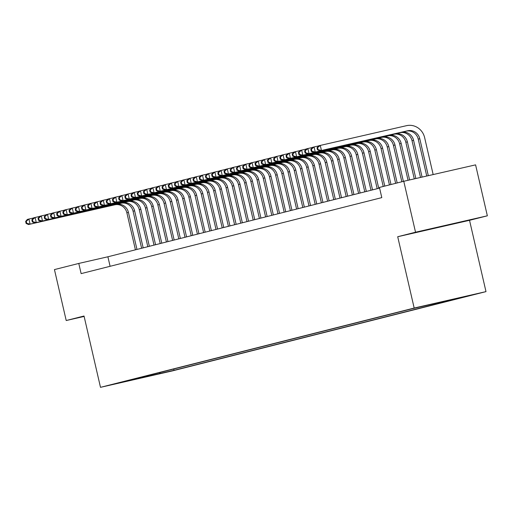 <?xml version="1.0" encoding="UTF-8"?>
<svg xmlns="http://www.w3.org/2000/svg" width="513" height="513" viewBox="0 0 513 513"><rect width="100%" height="100%" fill="white"/><g stroke="black" fill="none" stroke-linecap="round" stroke-linejoin="round"><path stroke-width="0.77" d="M414.068 308.185L426.797 305.261L414.068 308.185M487.35 215.806L415.53 232.222L397.71 236.73L469.53 220.308L487.35 215.806L475.589 164.865L403.769 181.281L379.44 187.437L381.794 197.62L81.131 273.621L78.778 263.438L54.449 269.588L66.209 320.522L84.126 316.431M469.53 220.308L485.991 291.621L172.31 370.918L100.497 387.334L414.177 308.044L485.991 291.621M121.85 382.345L109.519 385.18L121.837 382.281M159.312 372.65L160.454 373.4L174.042 370.296L469.126 295.706L412.446 308.659L131.181 379.761M160.454 373.4L130.95 380.146M415.53 232.222L403.769 181.281M397.71 236.73L414.177 308.044M100.497 387.334L84.029 316.021L66.209 320.522M379.594 188.098L107.897 256.782L78.778 263.438M110.09 266.305L107.897 256.782M173.74 369.001L174.042 370.296M152.791 374.298L153.631 375.125M438.551 227.009L426.585 230.036L465.009 221.103L438.551 227.009M135.419 249.818L126.865 212.773A10.459 9.952 75.8 0 0 114.809 204.802L28.529 224.527L30.081 224.136L26.74 223.302L26.272 221.263L25.65 221.424L26.118 223.456L26.74 223.302M136.971 249.427L128.417 212.382A10.459 9.952 75.8 0 0 116.361 204.411L30.081 224.136L28.908 219.038L33.435 218.006M25.65 221.424L27.356 219.436L28.908 219.038L26.272 221.263M26.118 223.456L28.529 224.527M141.62 248.254L133.066 211.202A10.459 9.952 75.8 0 0 121.01 203.238L34.73 222.963L36.282 222.565L32.941 221.731L32.466 219.699L31.851 219.853L32.319 221.892L32.941 221.731M143.172 247.862L134.618 210.811A10.459 9.952 75.8 0 0 122.556 202.84L36.282 222.565L35.102 217.474L39.636 216.441M31.851 219.853L33.557 217.865L35.102 217.474L32.466 219.699M32.319 221.892L34.73 222.963M147.821 246.689L139.267 209.637A10.459 9.952 75.8 0 0 127.205 201.667L40.931 221.392L42.483 221L39.142 220.167L38.667 218.128L38.045 218.288L38.52 220.327L39.142 220.167M149.366 246.298L140.812 209.246A10.459 9.952 75.8 0 0 128.757 201.276L42.483 221L41.303 215.909L45.83 214.87M38.045 218.288L39.751 216.3L41.303 215.909L38.667 218.128M38.52 220.327L40.931 221.392M154.015 245.118L145.461 208.073A10.459 9.952 75.8 0 0 133.406 200.102L47.132 219.827L48.677 219.436L45.336 218.602L44.868 216.563L44.246 216.717L44.721 218.756L45.336 218.602M155.567 244.727L147.013 207.675A10.459 9.952 75.8 0 0 134.957 199.711L48.677 219.436L47.504 214.338L52.031 213.305M44.246 216.717L45.952 214.729L47.504 214.338L44.868 216.563M44.721 218.756L47.132 219.827M160.216 243.553L151.662 206.502A10.459 9.952 75.8 0 0 139.607 198.531L53.326 218.256L54.878 217.865L51.537 217.031L51.069 214.998L50.447 215.152L50.915 217.191L51.537 217.031M161.768 243.162L153.214 206.111A10.459 9.952 75.8 0 0 141.158 198.14L54.878 217.865L53.705 212.773L58.232 211.734M50.447 215.152L52.153 213.164L53.705 212.773L51.069 214.998M50.915 217.191L53.326 218.256M166.417 241.989L157.863 204.937A10.459 9.952 75.8 0 0 145.807 196.966L59.527 216.691L61.079 216.3L57.738 215.466L57.264 213.427L56.648 213.588L57.116 215.62L57.738 215.466M167.969 241.591L159.415 204.546A10.459 9.952 75.8 0 0 147.353 196.575L61.079 216.3L59.899 211.209L64.433 210.17M56.648 213.588L58.354 211.6L59.899 211.209L57.264 213.427M57.116 215.62L59.527 216.691M172.618 240.417L164.064 203.366A10.459 9.952 75.8 0 0 152.002 195.402L65.728 215.127L67.274 214.735L63.933 213.902L63.465 211.863L62.843 212.016L63.317 214.056L63.933 213.902M174.163 240.026L165.609 202.975A10.459 9.952 75.8 0 0 153.554 195.011L67.274 214.735L66.1 209.637L70.627 208.605M62.843 212.016L64.548 210.029L66.1 209.637L63.465 211.863M63.317 214.056L65.728 215.127M178.813 238.853L170.258 201.801A10.459 9.952 75.8 0 0 158.203 193.831L71.929 213.555L73.474 213.164L70.134 212.331L69.665 210.292L69.043 210.452L69.518 212.491L70.134 212.331M180.364 238.462L171.81 201.41A10.459 9.952 75.8 0 0 159.755 193.439L73.474 213.164L72.301 208.073L76.828 207.034M69.043 210.452L70.749 208.464L72.301 208.073L69.665 210.292M69.518 212.491L71.929 213.555M185.013 237.282L176.459 200.237A10.459 9.952 75.8 0 0 164.404 192.266L78.123 211.991L79.675 211.6L76.334 210.766L75.866 208.727L75.244 208.887L75.712 210.92L76.334 210.766M186.565 236.891L178.011 199.846A10.459 9.952 75.8 0 0 165.956 191.875L79.675 211.6L78.502 206.508L83.029 205.469M75.244 208.887L76.95 206.899L78.502 206.508L75.866 208.727M75.712 210.92L78.123 211.991M191.214 235.717L182.66 198.666A10.459 9.952 75.8 0 0 170.605 190.701L84.324 210.426L85.876 210.029L82.535 209.195L82.061 207.162L81.445 207.316L81.913 209.355L82.535 209.195M192.766 235.326L184.212 198.274A10.459 9.952 75.8 0 0 172.15 190.304L85.876 210.029L84.696 204.937L89.23 203.905M81.445 207.316L83.151 205.328L84.696 204.937L82.061 207.162M81.913 209.355L84.324 210.426M197.415 234.152L188.861 197.101A10.459 9.952 75.8 0 0 176.799 189.13L90.525 208.855L92.071 208.464L88.73 207.63L88.262 205.591L87.64 205.751L88.114 207.791L88.73 207.63M198.961 233.761L190.406 196.71A10.459 9.952 75.8 0 0 178.351 188.739L92.071 208.464L90.897 203.372L95.424 202.334M87.64 205.751L89.345 203.764L90.897 203.372L88.262 205.591M88.114 207.791L90.525 208.855M203.61 232.581L195.055 195.536A10.459 9.952 75.8 0 0 183 187.566L96.726 207.29L98.272 206.899L94.931 206.066L94.463 204.027L93.841 204.18L94.309 206.22L94.931 206.066M205.162 232.19L196.607 195.139A10.459 9.952 75.8 0 0 184.552 187.174L98.272 206.899L97.098 201.801L101.625 200.769M93.841 204.18L95.546 202.193L97.098 201.801L94.463 204.027M94.309 206.22L96.726 207.29M209.811 231.017L201.256 193.965A10.459 9.952 75.8 0 0 189.201 185.995L102.921 205.719L104.472 205.328L101.132 204.495L100.663 202.462L100.041 202.616L100.51 204.655L101.132 204.495M211.362 230.626L202.808 193.574A10.459 9.952 75.8 0 0 190.753 185.603L104.472 205.328L103.299 200.237L107.826 199.204M100.041 202.616L101.747 200.628L103.299 200.237L100.663 202.462M100.51 204.655L102.921 205.719M216.011 229.452L207.457 192.401A10.459 9.952 75.8 0 0 195.402 184.43L109.122 204.155L110.673 203.764L107.332 202.93L106.858 200.891L106.242 201.051L106.71 203.084L107.332 202.93M217.557 229.061L209.009 192.009A10.459 9.952 75.8 0 0 196.947 184.039L110.673 203.764L109.493 198.672L114.027 197.633M106.242 201.051L107.948 199.063L109.493 198.672L106.858 200.891M106.71 203.084L109.122 204.155M222.212 227.881L213.658 190.83A10.459 9.952 75.8 0 0 201.596 182.865L115.322 202.59L116.868 202.199L113.527 201.365L113.059 199.326L112.437 199.48L112.911 201.519L113.527 201.365M223.758 227.49L215.204 190.438A10.459 9.952 75.8 0 0 203.148 182.474L116.868 202.199L115.694 197.101L120.222 196.069M112.437 199.48L114.142 197.492L115.694 197.101L113.059 199.326M112.911 201.519L115.322 202.59M228.407 226.316L219.853 189.265A10.459 9.952 75.8 0 0 207.797 181.294L121.517 201.019L123.069 200.628L119.728 199.794L119.26 197.761L118.638 197.915L119.106 199.955L119.728 199.794M229.959 225.925L221.404 188.874A10.459 9.952 75.8 0 0 209.349 180.903L123.069 200.628L121.895 195.536L126.422 194.498M118.638 197.915L120.343 195.928L121.895 195.536L119.26 197.761M119.106 199.955L121.517 201.019M234.608 224.752L226.053 187.7A10.459 9.952 75.8 0 0 213.998 179.73L127.718 199.454L129.27 199.063L125.929 198.23L125.461 196.19L124.839 196.351L125.307 198.384L125.929 198.23M236.16 224.354L227.605 187.309A10.459 9.952 75.8 0 0 215.55 179.338L129.27 199.063L128.09 193.972L132.623 192.933M124.839 196.351L126.544 194.363L128.09 193.972L125.461 196.19M125.307 198.384L127.718 199.454M240.809 223.181L232.254 186.129A10.459 9.952 75.8 0 0 220.199 178.165L133.919 197.89L135.47 197.499L132.13 196.665L131.655 194.626L131.039 194.78L131.508 196.819L132.13 196.665M242.354 222.789L233.806 185.738A10.459 9.952 75.8 0 0 221.744 177.774L135.47 197.499L134.291 192.401L138.824 191.368M131.039 194.78L132.745 192.792L134.291 192.401L131.655 194.626M131.508 196.819L133.919 197.89M247.003 221.616L238.455 184.565A10.459 9.952 75.8 0 0 226.393 176.594L140.12 196.319L141.665 195.928L138.324 195.094L137.856 193.055L137.234 193.215L137.708 195.254L138.324 195.094M248.555 221.225L240.001 184.173A10.459 9.952 75.8 0 0 227.945 176.203L141.665 195.928L140.491 190.836L145.019 189.797M137.234 193.215L138.94 191.227L140.491 190.836L137.856 193.055M137.708 195.254L140.12 196.319M253.204 220.045L244.65 183A10.459 9.952 75.8 0 0 232.594 175.029L146.314 194.754L147.866 194.363L144.525 193.529L144.057 191.49L143.435 191.644L143.903 193.683L144.525 193.529M254.756 219.654L246.202 182.602A10.459 9.952 75.8 0 0 234.146 174.638L147.866 194.363L146.692 189.265L151.22 188.233M143.435 191.644L145.141 189.663L146.692 189.265L144.057 191.49M143.903 193.683L146.314 194.754M259.405 218.48L250.851 181.429A10.459 9.952 75.8 0 0 238.795 173.458L152.515 193.189L154.067 192.792L150.726 191.958L150.251 189.925L149.636 190.079L150.104 192.119L150.726 191.958M260.957 218.089L252.402 181.038A10.459 9.952 75.8 0 0 240.34 173.067L154.067 192.792L152.887 187.7L157.42 186.668M149.636 190.079L151.341 188.091L152.887 187.7L150.251 189.925M150.104 192.119L152.515 193.189M265.606 216.916L257.051 179.864A10.459 9.952 75.8 0 0 244.996 171.893L158.716 191.618L160.268 191.227L156.927 190.394L156.452 188.354L155.837 188.515L156.305 190.547L156.927 190.394M267.151 216.524L258.597 179.473A10.459 9.952 75.8 0 0 246.541 171.502L160.268 191.227L159.088 186.136L163.621 185.097M155.837 188.515L157.536 186.527L159.088 186.136L156.452 188.354M156.305 190.547L158.716 191.618M271.8 215.345L263.252 178.293A10.459 9.952 75.8 0 0 251.19 170.329L164.917 190.054L166.462 189.663L163.121 188.829L162.653 186.79L162.031 186.944L162.506 188.983L163.121 188.829M273.352 214.953L264.798 177.902A10.459 9.952 75.8 0 0 252.742 169.938L166.462 189.663L165.289 184.565L169.816 183.532M162.031 186.944L163.737 184.956L165.289 184.565L162.653 186.79M162.506 188.983L164.917 190.054M278.001 213.78L269.447 176.728A10.459 9.952 75.8 0 0 257.391 168.758L171.111 188.483L172.663 188.091L169.322 187.258L168.854 185.225L168.232 185.379L168.7 187.418L169.322 187.258M279.553 213.389L270.999 176.337A10.459 9.952 75.8 0 0 258.943 168.367L172.663 188.091L171.489 183L176.017 181.961M168.232 185.379L169.938 183.391L171.489 183L168.854 185.225M168.7 187.418L171.111 188.483M284.202 212.215L275.648 175.164A10.459 9.952 75.8 0 0 263.592 167.193L177.312 186.918L178.864 186.527L175.523 185.693L175.048 183.654L174.433 183.814L174.901 185.847L175.523 185.693M285.754 211.818L277.2 174.773A10.459 9.952 75.8 0 0 265.138 166.802L178.864 186.527L177.684 181.435L182.218 180.396M174.433 183.814L176.139 181.826L177.684 181.435L175.048 183.654M174.901 185.847L177.312 186.918M290.403 210.644L281.849 173.593A10.459 9.952 75.8 0 0 269.793 165.628L183.513 185.353L185.065 184.962L181.724 184.129L181.249 182.089L180.627 182.243L181.102 184.282L181.724 184.129M291.948 210.253L283.394 173.202A10.459 9.952 75.8 0 0 271.339 165.237L185.065 184.962L183.885 179.864L188.412 178.832M180.627 182.243L182.333 180.255L183.885 179.864L181.249 182.089M181.102 184.282L183.513 185.353M296.597 209.08L288.043 172.028A10.459 9.952 75.8 0 0 275.988 164.057L189.714 183.782L191.259 183.391L187.918 182.557L187.45 180.518L186.828 180.679L187.303 182.718L187.918 182.557M298.149 208.688L289.595 171.637A10.459 9.952 75.8 0 0 277.539 163.666L191.259 183.391L190.086 178.3L194.613 177.261M186.828 180.679L188.534 178.691L190.086 178.3L187.45 180.518M187.303 182.718L189.714 183.782M302.798 207.508L294.244 170.463A10.459 9.952 75.8 0 0 282.188 162.493L195.908 182.218L197.46 181.826L194.119 180.993L193.651 178.954L193.029 179.108L193.497 181.147L194.119 180.993M304.35 207.117L295.796 170.072A10.459 9.952 75.8 0 0 283.74 162.102L197.46 181.826L196.287 176.728L200.814 175.696M193.029 179.108L194.735 177.126L196.287 176.728L193.651 178.954M193.497 181.147L195.908 182.218M308.999 205.944L300.445 168.892A10.459 9.952 75.8 0 0 288.389 160.928L202.109 180.653L203.661 180.255L200.32 179.422L199.846 177.389L199.23 177.543L199.698 179.582L200.32 179.422M310.551 205.553L301.997 168.501A10.459 9.952 75.8 0 0 289.935 160.531L203.661 180.255L202.481 175.164L207.015 174.131M199.23 177.543L200.936 175.555L202.481 175.164L199.846 177.389M199.698 179.582L202.109 180.653M315.2 204.379L306.646 167.328A10.459 9.952 75.8 0 0 294.584 159.357L208.31 179.082L209.855 178.691L206.515 177.857L206.046 175.818L205.424 175.978L205.899 178.011L206.515 177.857M316.745 203.988L308.191 166.937A10.459 9.952 75.8 0 0 296.136 158.966L209.855 178.691L208.682 173.599L213.209 172.56M205.424 175.978L207.13 173.99L208.682 173.599L206.046 175.818M205.899 178.011L208.31 179.082M321.394 202.808L312.84 165.763A10.459 9.952 75.8 0 0 300.785 157.792L214.511 177.517L216.056 177.126L212.715 176.292L212.247 174.253L211.625 174.407L212.1 176.446L212.715 176.292M322.946 202.417L314.392 165.366A10.459 9.952 75.8 0 0 302.337 157.401L216.056 177.126L214.883 172.028L219.41 170.996M211.625 174.407L213.331 172.419L214.883 172.028L212.247 174.253M212.1 176.446L214.511 177.517M327.595 201.243L319.041 164.192A10.459 9.952 75.8 0 0 306.986 156.221L220.705 175.946L222.257 175.555L218.916 174.721L218.448 172.689L217.826 172.843L218.294 174.882L218.916 174.721M329.147 200.852L320.593 163.801A10.459 9.952 75.8 0 0 308.537 155.83L222.257 175.555L221.084 170.463L225.611 169.425M217.826 172.843L219.532 170.855L221.084 170.463L218.448 172.689M218.294 174.882L220.705 175.946M333.796 199.679L325.242 162.627A10.459 9.952 75.8 0 0 313.186 154.657L226.906 174.382L228.458 173.99L225.117 173.157L224.643 171.118L224.027 171.278L224.495 173.311L225.117 173.157M335.348 199.281L326.794 162.236A10.459 9.952 75.8 0 0 314.732 154.266L228.458 173.99L227.278 168.899L231.812 167.86M224.027 171.278L225.733 169.29L227.278 168.899L224.643 171.118M224.495 173.311L226.906 174.382M339.997 198.108L331.443 161.056A10.459 9.952 75.8 0 0 319.381 153.092L233.107 172.817L234.653 172.426L231.312 171.592L230.844 169.553L230.222 169.707L230.696 171.746L231.312 171.592M341.543 197.717L332.988 160.665A10.459 9.952 75.8 0 0 320.933 152.701L234.653 172.426L233.479 167.328L238.006 166.295M230.222 169.707L231.927 167.719L233.479 167.328L230.844 169.553M230.696 171.746L233.107 172.817M346.192 196.543L337.637 159.492A10.459 9.952 75.8 0 0 325.582 151.521L239.308 171.246L240.853 170.855L237.513 170.021L237.044 167.982L236.422 168.142L236.891 170.181L237.513 170.021M347.743 196.152L339.189 159.101A10.459 9.952 75.8 0 0 327.134 151.13L240.853 170.855L239.68 165.763L244.207 164.724M236.422 168.142L238.128 166.154L239.68 165.763L237.044 167.982M236.891 170.181L239.308 171.246M352.393 194.972L343.838 157.927A10.459 9.952 75.8 0 0 331.783 149.956L245.503 169.681L247.054 169.29L243.713 168.456L243.245 166.417L242.623 166.578L243.091 168.61L243.713 168.456M353.944 194.581L345.39 157.536A10.459 9.952 75.8 0 0 333.335 149.565L247.054 169.29L245.881 164.192L250.408 163.16M242.623 166.578L244.329 164.59L245.881 164.192L243.245 166.417M243.091 168.61L245.503 169.681M358.593 193.407L350.039 156.356A10.459 9.952 75.8 0 0 337.984 148.392L251.703 168.117L253.255 167.719L249.914 166.885L249.44 164.853L248.824 165.006L249.292 167.046L249.914 166.885M360.139 193.016L351.591 155.965A10.459 9.952 75.8 0 0 339.529 147.994L253.255 167.719L252.075 162.627L256.609 161.595M248.824 165.006L250.53 163.019L252.075 162.627L249.44 164.853M249.292 167.046L251.703 168.117M364.794 191.843L356.24 154.791A10.459 9.952 75.8 0 0 344.178 146.821L257.904 166.545L259.45 166.154L256.109 165.321L255.641 163.281L255.019 163.442L255.493 165.481L256.109 165.321M366.34 191.452L357.785 154.4A10.459 9.952 75.8 0 0 345.73 146.429L259.45 166.154L258.276 161.063L262.803 160.024M255.019 163.442L256.724 161.454L258.276 161.063L255.641 163.281M255.493 165.481L257.904 166.545M370.989 190.272L362.435 153.227A10.459 9.952 75.8 0 0 350.379 145.256L264.099 164.981L265.651 164.59L262.31 163.756L261.842 161.717L261.22 161.871L261.688 163.91L262.31 163.756M372.541 189.881L363.986 152.829A10.459 9.952 75.8 0 0 351.931 144.865L265.651 164.59L264.477 159.492L269.004 158.459M261.22 161.871L262.925 159.883L264.477 159.492L261.842 161.717M261.688 163.91L264.099 164.981M377.19 188.707L368.635 151.656A10.459 9.952 75.8 0 0 356.58 143.685L270.3 163.41L271.852 163.019L268.511 162.185L268.043 160.152L267.42 160.306L267.889 162.345L268.511 162.185M378.741 188.316L370.187 151.264A10.459 9.952 75.8 0 0 358.132 143.294L271.852 163.019L270.672 157.927L275.205 156.888M267.42 160.306L269.126 158.318L270.672 157.927L268.043 160.152M267.889 162.345L270.3 163.41M383.237 186.476L374.836 150.091A10.459 9.952 75.8 0 0 362.781 142.12L276.501 161.845L278.052 161.454L274.712 160.62L274.237 158.581L273.621 158.741L274.089 160.774L274.712 160.62M384.788 186.084L376.388 149.7A10.459 9.952 75.8 0 0 364.326 141.729L278.052 161.454L276.873 156.362L281.406 155.324M273.621 158.741L275.327 156.754L276.873 156.362L274.237 158.581M274.089 160.774L276.501 161.845M389.438 184.911L381.037 148.52A10.459 9.952 75.8 0 0 368.975 140.556L282.701 160.28L284.247 159.889L280.906 159.056L280.438 157.016L279.816 157.17L280.29 159.21L280.906 159.056M390.983 184.513L382.583 148.129A10.459 9.952 75.8 0 0 370.527 140.164L284.247 159.889L283.073 154.791L287.601 153.759M279.816 157.17L281.522 155.183L283.073 154.791L280.438 157.016M280.29 159.21L282.701 160.28M395.632 183.34L387.232 146.955A10.459 9.952 75.8 0 0 375.176 138.985L288.896 158.709L290.448 158.318L287.107 157.485L286.639 155.445L286.017 155.606L286.485 157.645L287.107 157.485M397.184 182.949L388.783 146.564A10.459 9.952 75.8 0 0 376.728 138.593L290.448 158.318L289.274 153.227L293.802 152.188M286.017 155.606L287.722 153.618L289.274 153.227L286.639 155.445M286.485 157.645L288.896 158.709M401.833 181.775L393.433 145.391A10.459 9.952 75.8 0 0 381.377 137.42L295.097 157.145L296.649 156.754L293.308 155.92L292.833 153.881L292.218 154.041L292.686 156.074L293.308 155.92M403.385 181.384L394.984 144.999A10.459 9.952 75.8 0 0 382.922 137.029L296.649 156.754L295.469 151.662L300.002 150.623M292.218 154.041L293.923 152.053L295.469 151.662L292.833 153.881M292.686 156.074L295.097 157.145M408.053 180.307L399.633 143.82A10.459 9.952 75.8 0 0 387.578 135.855L301.298 155.58L302.85 155.183L299.509 154.349L299.034 152.316L298.419 152.47L298.887 154.509L299.509 154.349M409.611 179.948L401.179 143.428A10.459 9.952 75.8 0 0 389.123 135.458L302.85 155.183L301.67 150.091L306.203 149.059M298.419 152.47L300.124 150.482L301.67 150.091L299.034 152.316M298.887 154.509L301.298 155.58M414.286 178.883L405.834 142.255A10.459 9.952 75.8 0 0 393.772 134.284L307.499 154.009L309.044 153.618L305.703 152.784L305.235 150.745L304.613 150.905L305.088 152.945L305.703 152.784M415.844 178.524L407.38 141.864A10.459 9.952 75.8 0 0 395.324 133.893L309.044 153.618L307.871 148.526L312.398 147.487M304.613 150.905L306.319 148.917L307.871 148.526L305.235 150.745M305.088 152.945L307.499 154.009M420.519 177.453L412.029 140.69A10.459 9.952 75.8 0 0 399.973 132.72L313.693 152.444L315.245 152.053L311.904 151.22L311.436 149.18L310.814 149.334L311.282 151.373L311.904 151.22M422.077 177.1L413.581 140.293A10.459 9.952 75.8 0 0 401.525 132.328L315.245 152.053L314.071 146.955L318.599 145.923M310.814 149.334L312.52 147.346L314.071 146.955L311.436 149.18M311.282 151.373L313.693 152.444M317.015 147.77L317.483 149.809L318.105 149.649L317.63 147.616L317.015 147.77L318.72 145.782L406.546 125.666A15.685 14.935 -104.2 0 1 424.629 137.619L433.164 174.567M426.752 176.03L418.23 139.119A10.459 9.952 75.8 0 0 406.174 131.148L319.894 150.873L321.446 150.482L318.105 149.649M428.31 175.677L419.781 138.728A10.459 9.952 75.8 0 0 407.72 130.757L321.446 150.482L320.266 145.391L317.63 147.616M317.483 149.809L319.894 150.873M126.865 212.773L128.417 212.382M114.809 204.802L116.361 204.411M133.066 211.202L134.618 210.811M121.01 203.238L122.556 202.84M139.267 209.637L140.812 209.246M127.205 201.667L128.757 201.276M145.461 208.073L147.013 207.675M133.406 200.102L134.957 199.711M151.662 206.502L153.214 206.111M139.607 198.531L141.158 198.14M157.863 204.937L159.415 204.546M145.807 196.966L147.353 196.575M164.064 203.366L165.609 202.975M152.002 195.402L153.554 195.011M170.258 201.801L171.81 201.41M158.203 193.831L159.755 193.439M176.459 200.237L178.011 199.846M164.404 192.266L165.956 191.875M182.66 198.666L184.212 198.274M170.605 190.701L172.15 190.304M188.861 197.101L190.406 196.71M176.799 189.13L178.351 188.739M195.055 195.536L196.607 195.139M183 187.566L184.552 187.174M201.256 193.965L202.808 193.574M189.201 185.995L190.753 185.603M207.457 192.401L209.009 192.009M195.402 184.43L196.947 184.039M213.658 190.83L215.204 190.438M201.596 182.865L203.148 182.474M219.853 189.265L221.404 188.874M207.797 181.294L209.349 180.903M226.053 187.7L227.605 187.309M213.998 179.73L215.55 179.338M232.254 186.129L233.806 185.738M220.199 178.165L221.744 177.774M238.455 184.565L240.001 184.173M226.393 176.594L227.945 176.203M244.65 183L246.202 182.602M232.594 175.029L234.146 174.638M250.851 181.429L252.402 181.038M238.795 173.458L240.34 173.067M257.051 179.864L258.597 179.473M244.996 171.893L246.541 171.502M263.252 178.293L264.798 177.902M251.19 170.329L252.742 169.938M269.447 176.728L270.999 176.337M257.391 168.758L258.943 168.367M275.648 175.164L277.2 174.773M263.592 167.193L265.138 166.802M281.849 173.593L283.394 173.202M269.793 165.628L271.339 165.237M288.043 172.028L289.595 171.637M275.988 164.057L277.539 163.666M294.244 170.463L295.796 170.072M282.188 162.493L283.74 162.102M300.445 168.892L301.997 168.501M288.389 160.928L289.935 160.531M306.646 167.328L308.191 166.937M294.584 159.357L296.136 158.966M312.84 165.763L314.392 165.366M300.785 157.792L302.337 157.401M319.041 164.192L320.593 163.801M306.986 156.221L308.537 155.83M325.242 162.627L326.794 162.236M313.186 154.657L314.732 154.266M331.443 161.056L332.988 160.665M319.381 153.092L320.933 152.701M337.637 159.492L339.189 159.101M325.582 151.521L327.134 151.13M343.838 157.927L345.39 157.536M331.783 149.956L333.335 149.565M350.039 156.356L351.591 155.965M337.984 148.392L339.529 147.994M356.24 154.791L357.785 154.4M344.178 146.821L345.73 146.429M362.435 153.227L363.986 152.829M350.379 145.256L351.931 144.865M368.635 151.656L370.187 151.264M356.58 143.685L358.132 143.294M374.836 150.091L376.388 149.7M362.781 142.12L364.326 141.729M381.037 148.52L382.583 148.129M368.975 140.556L370.527 140.164M387.232 146.955L388.783 146.564M375.176 138.985L376.728 138.593M393.433 145.391L394.984 144.999M381.377 137.42L382.922 137.029M399.633 143.82L401.179 143.428M387.578 135.855L389.123 135.458M405.834 142.255L407.38 141.864M393.772 134.284L395.324 133.893M412.029 140.69L413.581 140.293M399.973 132.72L401.525 132.328M418.23 139.119L419.781 138.728M406.174 131.148L407.72 130.757"/></g></svg>
